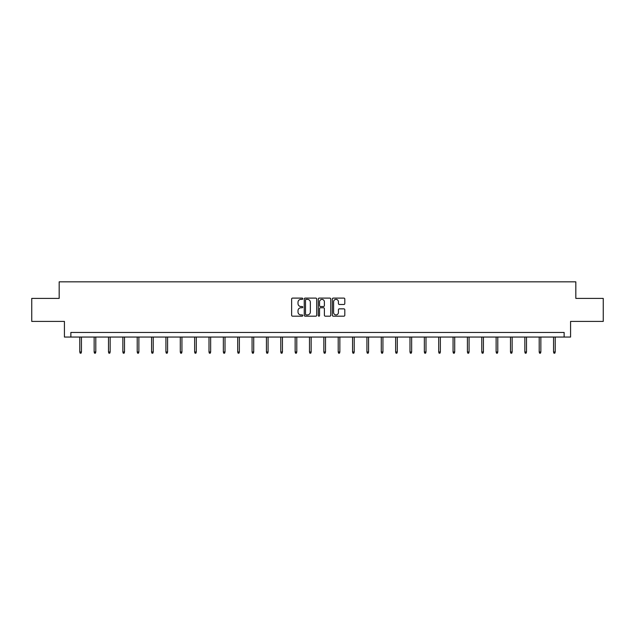 <?xml version="1.0" encoding="UTF-8"?>
<svg xmlns="http://www.w3.org/2000/svg" width="635" height="635" viewBox="0 0 635 635"><rect width="100%" height="100%" fill="white"/><g stroke="black" fill="none" stroke-linecap="round" stroke-linejoin="round"><path stroke-width="0.95" d="M302.776 298.736A0.635 0.635 0 0 0 302.141 298.101L292.544 298.101A0.905 0.905 0 0 0 291.64 299.006L291.64 315.27A0.905 0.905 0 0 0 292.544 316.174L302.141 316.174A0.635 0.635 0 0 0 302.776 315.539A0.635 0.635 0 0 0 302.141 314.904L300.903 314.904A2.889 2.889 0 0 1 298.013 312.015L298.013 310.658A2.889 2.889 0 0 1 300.903 307.769L302.141 307.769A0.635 0.635 0 0 0 302.776 307.134A0.635 0.635 0 0 0 302.141 306.507L300.903 306.507A2.889 2.889 0 0 1 298.013 303.617L298.013 302.26A2.889 2.889 0 0 1 300.903 299.371L302.141 299.371A0.635 0.635 0 0 0 302.776 298.736M343.9 304.475A0.905 0.905 0 0 0 344.805 303.57L344.805 299.006A0.905 0.905 0 0 0 343.9 298.101L333.24 298.101A0.905 0.905 0 0 0 332.335 299.006L332.335 315.27A0.905 0.905 0 0 0 333.24 316.174L343.9 316.174A0.905 0.905 0 0 0 344.805 315.27L344.805 309.761A0.905 0.905 0 0 0 343.9 308.856L339.336 308.856A0.905 0.905 0 0 0 338.431 309.761L338.431 312.491A2.413 2.413 0 0 1 336.018 314.904A2.413 2.413 0 0 1 333.605 312.491L333.605 301.784A2.413 2.413 0 0 1 336.018 299.371A2.413 2.413 0 0 1 338.431 301.784L338.431 303.57A0.905 0.905 0 0 0 339.336 304.475L343.9 304.475M564.134 337.05L570.579 337.05L570.579 321.405L603.25 321.405L603.25 298.394L575.826 298.394L575.826 281.829L59.174 281.829L59.174 298.394L31.75 298.394L31.75 321.405L64.421 321.405L64.421 337.05L564.134 337.05L564.134 332.446L70.866 332.446L70.866 337.05M316.706 299.006A0.905 0.905 0 0 0 315.809 298.101L305.149 298.101A0.905 0.905 0 0 0 304.244 299.006L304.244 315.27A0.905 0.905 0 0 0 305.149 316.174L315.809 316.174A0.905 0.905 0 0 0 316.706 315.27L316.706 299.006M319.191 298.101L329.851 298.101A0.905 0.905 0 0 1 330.756 299.006L330.756 315.27A0.905 0.905 0 0 1 329.851 316.174L325.295 316.174A0.905 0.905 0 0 1 324.39 315.27L324.39 308.673A0.905 0.905 0 0 0 323.485 307.769L320.461 307.769A0.905 0.905 0 0 0 319.556 308.673L319.556 315.539A0.635 0.635 0 0 1 318.921 316.174A0.635 0.635 0 0 1 318.294 315.539L318.294 299.006A0.905 0.905 0 0 1 319.191 298.101M306.141 299.371A0.635 0.635 0 0 0 305.506 299.998L305.506 314.277A0.635 0.635 0 0 0 306.141 314.904L307.451 314.904A2.889 2.889 0 0 0 310.34 312.015L310.34 302.26A2.889 2.889 0 0 0 307.451 299.371L306.141 299.371M324.39 301.831A2.413 2.413 0 0 0 321.969 299.41A2.413 2.413 0 0 0 319.556 301.831L319.556 305.602A0.905 0.905 0 0 0 320.461 306.507L323.485 306.507A0.905 0.905 0 0 0 324.39 305.602L324.39 301.831M81.447 351.973L81.074 353.171L80.161 353.171L79.788 351.973L81.447 351.973L81.447 337.05M79.788 351.973L79.788 337.05M95.806 351.973L95.433 353.171L94.512 353.171L94.147 351.973L95.806 351.973L95.806 337.05M94.147 351.973L94.147 337.05M110.157 351.973L109.791 353.171L108.871 353.171L108.506 351.973L110.157 351.973L110.157 337.05M108.506 351.973L108.506 337.05M124.516 351.973L124.15 353.171L123.23 353.171L122.857 351.973L124.516 351.973L124.516 337.05M122.857 351.973L122.857 337.05M138.875 351.973L138.501 353.171L137.581 353.171L137.216 351.973L138.875 351.973L138.875 337.05M137.216 351.973L137.216 337.05M153.225 351.973L152.86 353.171L151.94 353.171L151.575 351.973L153.225 351.973L153.225 337.05M151.575 351.973L151.575 337.05M167.584 351.973L167.219 353.171L166.299 353.171L165.925 351.973L167.584 351.973L167.584 337.05M165.925 351.973L165.925 337.05M181.943 351.973L181.57 353.171L180.65 353.171L180.284 351.973L181.943 351.973L181.943 337.05M180.284 351.973L180.284 337.05M196.294 351.973L195.929 353.171L195.008 353.171L194.643 351.973L196.294 351.973L196.294 337.05M194.643 351.973L194.643 337.05M210.653 351.973L210.288 353.171L209.367 353.171L208.994 351.973L210.653 351.973L210.653 337.05M208.994 351.973L208.994 337.05M225.012 351.973L224.639 353.171L223.726 353.171L223.353 351.973L225.012 351.973L225.012 337.05M223.353 351.973L223.353 337.05M239.371 351.973L238.998 353.171L238.077 353.171L237.712 351.973L239.371 351.973L239.371 337.05M237.712 351.973L237.712 337.05M253.722 351.973L253.357 353.171L252.436 353.171L252.071 351.973L253.722 351.973L253.722 337.05M252.071 351.973L252.071 337.05M268.081 351.973L267.716 353.171L266.795 353.171L266.422 351.973L268.081 351.973L268.081 337.05M266.422 351.973L266.422 337.05M282.44 351.973L282.067 353.171L281.146 353.171L280.781 351.973L282.44 351.973L282.44 337.05M280.781 351.973L280.781 337.05M296.791 351.973L296.426 353.171L295.505 353.171L295.14 351.973L296.791 351.973L296.791 337.05M295.14 351.973L295.14 337.05M311.15 351.973L310.785 353.171L309.864 353.171L309.491 351.973L311.15 351.973L311.15 337.05M309.491 351.973L309.491 337.05M325.509 351.973L325.136 353.171L324.215 353.171L323.85 351.973L325.509 351.973L325.509 337.05M323.85 351.973L323.85 337.05M339.86 351.973L339.495 353.171L338.574 353.171L338.209 351.973L339.86 351.973L339.86 337.05M338.209 351.973L338.209 337.05M354.219 351.973L353.854 353.171L352.933 353.171L352.56 351.973L354.219 351.973L354.219 337.05M352.56 351.973L352.56 337.05M368.578 351.973L368.205 353.171L367.284 353.171L366.919 351.973L368.578 351.973L368.578 337.05M366.919 351.973L366.919 337.05M382.929 351.973L382.564 353.171L381.643 353.171L381.278 351.973L382.929 351.973L382.929 337.05M381.278 351.973L381.278 337.05M397.288 351.973L396.923 353.171L396.002 353.171L395.629 351.973L397.288 351.973L397.288 337.05M395.629 351.973L395.629 337.05M411.647 351.973L411.274 353.171L410.361 353.171L409.988 351.973L411.647 351.973L411.647 337.05M409.988 351.973L409.988 337.05M426.006 351.973L425.633 353.171L424.712 353.171L424.347 351.973L426.006 351.973L426.006 337.05M424.347 351.973L424.347 337.05M440.357 351.973L439.992 353.171L439.071 353.171L438.706 351.973L440.357 351.973L440.357 337.05M438.706 351.973L438.706 337.05M454.716 351.973L454.35 353.171L453.43 353.171L453.057 351.973L454.716 351.973L454.716 337.05M453.057 351.973L453.057 337.05M469.075 351.973L468.701 353.171L467.781 353.171L467.416 351.973L469.075 351.973L469.075 337.05M467.416 351.973L467.416 337.05M483.425 351.973L483.06 353.171L482.14 353.171L481.774 351.973L483.425 351.973L483.425 337.05M481.774 351.973L481.774 337.05M497.784 351.973L497.419 353.171L496.499 353.171L496.125 351.973L497.784 351.973L497.784 337.05M496.125 351.973L496.125 337.05M512.143 351.973L511.77 353.171L510.85 353.171L510.484 351.973L512.143 351.973L512.143 337.05M510.484 351.973L510.484 337.05M526.494 351.973L526.129 353.171L525.208 353.171L524.843 351.973L526.494 351.973L526.494 337.05M524.843 351.973L524.843 337.05M540.853 351.973L540.488 353.171L539.567 353.171L539.194 351.973L540.853 351.973L540.853 337.05M539.194 351.973L539.194 337.05M555.212 351.973L554.839 353.171L553.926 353.171L553.553 351.973L555.212 351.973L555.212 337.05M553.553 351.973L553.553 337.05"/></g></svg>
